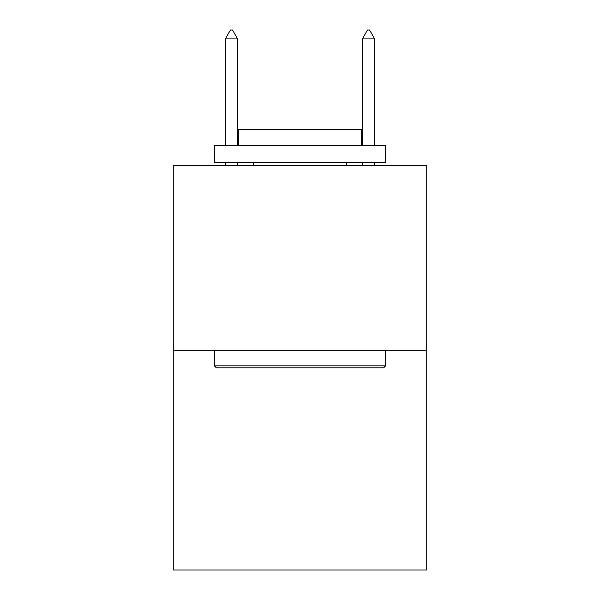 <?xml version="1.0" encoding="UTF-8"?>
<svg xmlns="http://www.w3.org/2000/svg" width="600" height="600" viewBox="0 0 600 600"><rect width="100%" height="100%" fill="white"/><g stroke="black" fill="none" stroke-linecap="round" stroke-linejoin="round"><path stroke-width="0.9" d="M426.743 350.767L426.743 165.788L173.257 165.788L173.257 570L426.743 570L426.743 350.767L173.257 350.767M383.58 367.897L216.42 367.897L214.365 365.835L385.635 365.835L383.58 367.897M214.365 145.238L385.635 145.238L385.635 162.36L214.365 162.36L214.365 145.238M361.657 145.238L361.657 129.48L238.343 129.48L238.343 145.238M214.365 350.767L214.365 365.835M385.635 350.767L385.635 365.835M253.41 162.36L253.41 165.788M346.59 162.36L346.59 165.788M237.653 38.91L232.515 30L230.46 30L225.322 38.91L237.653 38.91L237.653 145.238M237.653 162.36L237.653 165.788M225.322 38.91L225.322 145.238M225.322 162.36L225.322 165.788M367.485 30L369.54 30L374.678 38.91L362.347 38.91L367.485 30M374.678 165.788L374.678 162.36M374.678 145.238L374.678 38.91M362.347 165.788L362.347 162.36M362.347 145.238L362.347 38.91"/></g></svg>
